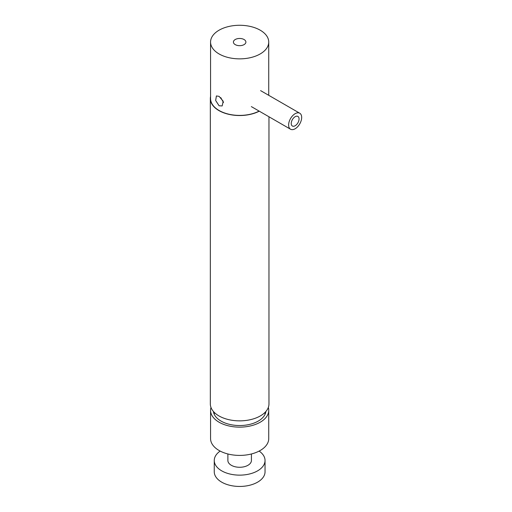 <?xml version="1.0" encoding="UTF-8"?>
<svg xmlns="http://www.w3.org/2000/svg" width="512" height="512" viewBox="0 0 512 512"><rect width="100%" height="100%" fill="white"/><g stroke="black" fill="none" stroke-linecap="round" stroke-linejoin="round"><path stroke-width="0.77" d="M244.064 39.52A6.246 3.603 0 0 0 237.261 38.739A6.246 3.603 0 0 0 233.408 42.067A6.246 3.603 0 0 0 235.232 44.621A6.246 3.603 0 0 0 242.042 45.402A6.246 3.603 0 0 0 245.894 42.067A6.246 3.603 0 0 0 244.064 39.52M210.566 42.067A29.082 16.794 0 0 0 219.085 53.946A29.082 16.794 0 0 0 250.778 57.581A29.082 16.794 0 0 0 268.736 42.067A29.082 16.794 0 0 0 260.218 30.195A29.082 16.794 0 0 0 228.518 26.554A29.082 16.794 0 0 0 210.566 42.067L210.566 98.611A29.082 16.794 0 0 0 219.085 110.483A29.082 16.794 0 0 0 259.117 111.085M219.085 105.773L222.17 105.939L223.2 101.235L219.085 96.352L216.403 95.949L215.661 100.486L219.085 105.773M220.774 97.645L223.526 102.541M251.424 453.971L251.424 460.48A11.77 6.797 180 0 1 249.683 464.032A11.77 6.797 180 0 1 236.448 467.021A11.77 6.797 180 0 1 227.878 460.48L227.878 453.971M210.989 407.494A29.082 16.794 0 0 0 210.566 410.342L210.566 438.618A29.082 16.794 0 0 0 254.074 453.197A29.082 16.794 0 0 0 268.736 438.618L268.736 410.342A29.082 16.794 0 0 0 268.314 407.494M210.566 410.342A29.082 16.794 0 0 0 254.074 424.928A29.082 16.794 0 0 0 268.736 410.342M213.408 411.482A26.317 15.194 0 0 0 252.704 423.539A26.317 15.194 0 0 0 265.888 411.482M213.651 411.757A26.317 15.194 0 0 0 213.536 412.23M265.76 412.23A26.317 15.194 0 0 0 265.645 411.757M292.659 119.168A5.542 3.2 120 0 0 292.378 126.022A5.542 3.2 120 0 0 297.632 123.283A5.542 3.2 120 0 0 297.914 116.429A5.542 3.2 120 0 0 292.659 119.168M291.002 117.798A9.235 5.331 -60 0 1 299.763 113.229A9.235 5.331 -60 0 1 299.29 124.659A9.235 5.331 -60 0 1 290.528 129.222A9.235 5.331 -60 0 1 291.002 117.798M210.566 96.493A29.318 16.928 0 0 0 210.336 98.611L210.336 403.936A29.318 16.928 0 0 0 218.918 415.904A29.318 16.928 0 0 0 250.867 419.571A29.318 16.928 0 0 0 268.966 403.936L268.966 116.774M210.336 98.611A29.318 16.928 0 0 0 218.918 110.579A29.318 16.928 0 0 0 259.277 111.181M220.16 451.078A25.389 14.662 0 0 0 214.259 460.48A25.389 14.662 0 0 0 214.586 462.816A25.389 14.662 0 0 0 241.683 475.091A25.389 14.662 0 0 0 265.043 460.48A25.389 14.662 0 0 0 264.717 458.144A25.389 14.662 0 0 0 259.136 451.078M214.259 460.48L214.259 471.789A25.389 14.662 0 0 0 214.586 474.125A25.389 14.662 0 0 0 241.683 486.4A25.389 14.662 0 0 0 265.043 471.789L265.043 460.48M268.736 95.315L268.736 42.067M299.763 113.229L260.589 90.618M290.528 129.222L251.354 106.605M265.043 412.397L265.043 414.336M214.259 412.397L214.259 414.336"/></g></svg>
